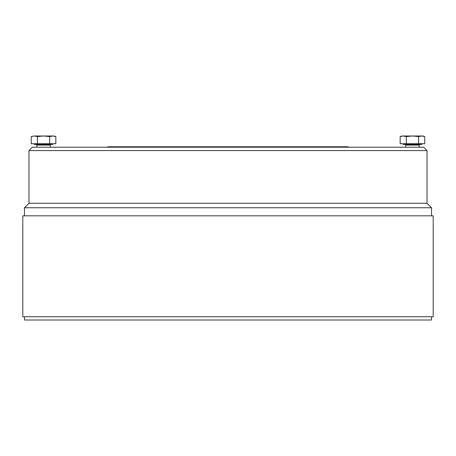 <?xml version="1.0" encoding="UTF-8"?>
<svg xmlns="http://www.w3.org/2000/svg" width="456" height="456" viewBox="0 0 456 456"><rect width="100%" height="100%" fill="white"/><g stroke="black" fill="none" stroke-linecap="round" stroke-linejoin="round"><path stroke-width="0.68" d="M28.967 203.273L427.033 203.273L427.033 150.571L28.967 150.571L28.967 203.273L24.482 207.759L431.518 207.759L427.033 203.273M28.967 150.571L32.33 147.208L423.67 147.208L427.033 150.571M431.518 215.825L431.518 207.759M24.482 215.825L24.482 207.759M107.456 147.208L107.907 146.764L348.093 146.764L348.544 147.208M49.693 143.731L37.392 143.731L37.392 136.595L43.542 135.996L54.196 135.996L55.843 136.595L52.771 135.996L49.693 136.595L49.693 143.731L55.843 143.731L55.843 136.595M53.255 143.731L52.867 144.404L34.223 144.404L33.829 143.731M50.274 147.208L50.274 145.076A0.673 0.673 0 0 1 50.947 144.404M50.274 145.076L36.816 145.076A0.673 0.673 0 0 0 36.144 144.404M36.816 145.076L36.816 147.208M37.392 143.731L31.242 143.731L31.242 136.595L34.32 135.996L37.392 136.595M31.857 136.39L34.32 135.996L43.542 135.996L49.693 136.595M34.32 135.996L31.242 136.595M424.758 136.595L423.111 135.996L401.804 135.996L400.157 136.595L403.229 135.996L406.307 136.595L406.307 143.731L424.758 143.731L424.758 136.595L421.68 135.996L418.608 136.595L412.458 135.996L406.307 136.595M422.17 143.731L421.777 144.404L403.132 144.404L402.745 143.731M419.856 144.404A0.673 0.673 0 0 0 419.184 145.076L405.726 145.076A0.673 0.673 0 0 0 405.053 144.404M419.184 145.076L419.184 147.208M405.726 145.076L405.726 147.208M406.307 143.731L400.157 143.731L400.157 136.595L400.773 136.39M418.608 143.731L418.608 136.595M24.482 316.743L24.482 320.004L431.518 320.004L431.518 316.743M22.8 316.743L433.2 316.743L433.2 215.825L22.8 215.825L22.8 316.743"/></g></svg>
